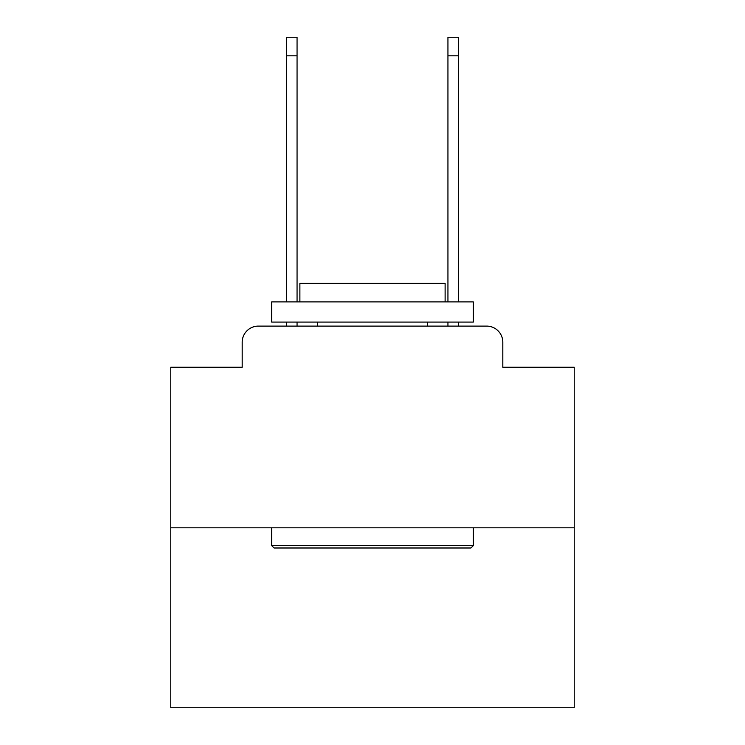 <?xml version="1.0" encoding="UTF-8"?>
<svg xmlns="http://www.w3.org/2000/svg" width="745" height="745" viewBox="0 0 745 745"><rect width="100%" height="100%" fill="white"/><g stroke="black" fill="none" stroke-linecap="round" stroke-linejoin="round"><path stroke-width="1.12" d="M242.19 342.244L242.19 367.257L242.19 342.244A16.139 16.139 0 0 1 258.329 326.105L286.574 326.105L286.574 322.073M574.218 527.823L170.782 527.823L170.782 707.75L574.218 707.75L574.218 367.257L502.81 367.257L502.81 342.244A16.139 16.139 0 0 0 486.671 326.105L258.329 326.105M170.782 527.823L170.782 367.257L242.19 367.257M297.059 322.073L297.059 326.105L309.566 326.105M435.434 326.105L447.941 326.105L447.941 322.073M458.426 322.073L458.426 326.105L486.671 326.105M502.81 367.257L502.81 342.244M470.933 547.994L274.067 547.994L271.646 545.573L473.354 545.573L470.933 547.994M271.646 301.902L473.354 301.902L473.354 322.073L271.646 322.073L271.646 301.902M445.119 301.902L445.119 283.342L299.881 283.342L299.881 301.902M271.646 527.823L271.646 545.573M473.354 527.823L473.354 545.573M317.631 322.073L317.631 326.105M427.369 322.073L427.369 326.105M286.574 301.902L286.574 37.25L297.059 37.25L297.059 301.902M447.941 301.902L447.941 37.25L458.426 37.25L458.426 301.902M286.574 55.81L297.059 55.81M458.426 55.81L447.941 55.81"/></g></svg>
